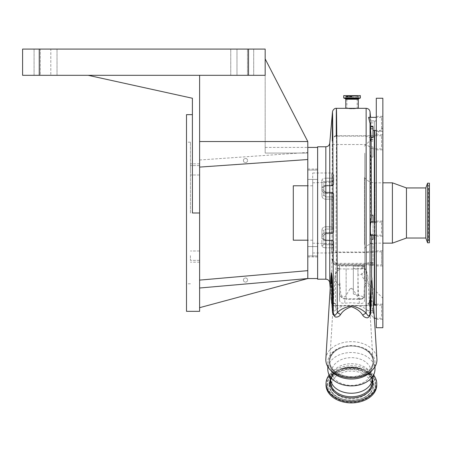 <?xml version="1.0" encoding="UTF-8"?>
<svg xmlns="http://www.w3.org/2000/svg" width="452" height="452" viewBox="0 0 452 452"><rect width="100%" height="100%" fill="white"/><g stroke="black" fill="none" stroke-linecap="round" stroke-linejoin="round"><path stroke-width="0.34" stroke-dasharray="2.26 1.69" d="M374.329 294.184L374.329 121.859L374.329 294.184M361.967 267.816L364.493 268.013L364.493 266.505L361.871 266.759L361.967 267.816M364.493 266.505L364.493 268.013M382.85 137.046L382.85 298.213L382.85 137.046M376.296 145.911L376.296 225.401M382.85 135.572L382.85 149.827L382.85 135.572M382.85 117.187L382.85 131.442L382.85 117.187M382.85 221.909L382.85 236.164L382.85 221.909M376.296 229.588L376.296 256.979M382.85 305.015L382.85 319.276L382.85 305.015M382.85 251.657L382.85 265.917L382.85 251.657M376.296 327.717L376.296 98.253M382.85 327.717L382.85 98.253M376.267 130.458L376.296 129.391M392.404 243.142L392.404 182.828M406.455 238.029L406.455 187.942M425.835 238.029L425.835 187.942M427.564 242.78L427.564 183.19M429.4 242.78L429.4 183.19M429.4 187.8L429.4 241.249L429.4 187.8M429.4 236.458L429.4 186.642L429.4 236.458M364.493 244.532L364.493 177.585L364.493 244.532M353.351 268.42L353.351 293.998L353.351 266.098L353.351 268.42L364.493 268.494L364.493 268.03L366.097 272.177A16.453 11.633 180 0 1 367.815 276.85A16.453 11.633 180 0 1 367.821 276.873A16.453 11.633 180 0 1 364.493 284.404L364.063 294.794C364.34 299.58 358.877 301.134 357.939 297.433L352.831 288.969A16.453 11.633 180 0 1 351.385 289.014A16.453 11.633 180 0 1 349.938 288.969L351.385 288.24L352.831 288.969M364.493 287.579L364.493 300.427C364.357 302.834 362.606 303.834 359.25 303.422L359.25 298.8L359.724 298.8C362.589 298.213 364.159 297.405 364.431 296.376L364.493 287.579C366.369 283.918 366.9 278.788 366.097 272.177M356.707 108.327L358.3 108.327M357.187 96.123L346.39 96.123L357.69 96.123L352.04 96.123L357.187 96.123L357.187 108.407L352.04 108.333C345.401 108.333 345.401 108.463 352.04 108.729C358.679 108.463 358.679 108.333 352.04 108.333C360.12 108.31 360.12 108.474 352.04 108.83C343.961 108.474 343.961 108.31 352.04 108.35L346.893 108.407L346.893 96.123L352.04 96.123L346.893 96.123M360.363 95.632L343.712 95.632M317.62 146.77L317.62 279.2M332.48 111.977L332.339 141.047C332.514 139.25 332.621 138.962 332.649 140.193L332.333 144.482L331.977 253.866L332.423 256.188C332.717 259.284 332.717 260.849 332.423 260.877L331.949 258.414L331.429 301.806L332.322 311.338L331.689 302.337L331.226 274.251M330.214 288.105L331.429 301.806C331.802 304.032 333.107 305.247 335.35 305.45L335.384 305.84L366.137 305.84L366.137 305.45L368.566 305.004L366.137 305.84L366.137 263.358L336.181 263.358L336.446 264.928L381.539 264.934L381.539 251.82L381.539 264.934M372.572 288.449L371.369 305.597L373.019 310.371L374.053 316.372L373.81 318.293L367.753 310.597C363.64 306.812 358.656 305.094 352.797 305.45L349.972 305.45C344.673 305.196 340.017 306.575 336.005 309.58L335.378 305.45L349.972 305.45M325.841 358.933A25.566 18.08 180 0 1 351.385 341.644A25.566 18.08 180 0 1 376.928 358.933M330.887 277.251A20.515 14.509 180 0 1 331.158 275.466L330.915 298.964L331.689 302.337L331.254 274.658A6.554 5.351 1.5 0 0 331.254 274.443M331.7 301.224L330.915 298.964M331.841 303.885L331.706 301.258M336.005 309.58C334.022 311.727 332.796 312.315 332.322 311.338L331.429 301.806M381.539 146.928L381.539 135.736L381.539 146.928M373.019 146.928L373.019 157.087L373.019 146.928L369.877 146.928L366.137 144.533L336.441 144.533L336.441 136.125L366.137 136.125L369.889 137.657L370.052 138.25L370.052 111.921M373.019 264.217L373.019 243.526L373.019 265.341L373.019 262.51L373.019 264.217L336.344 264.217L336.344 252.532A3.932 3.492 -10.9 0 0 332.423 256.188M351.385 376.629A21.634 15.3 180 0 1 329.768 360.662A21.634 15.3 180 0 1 351.385 346.034A21.634 15.3 180 0 1 372.996 360.662A21.634 15.3 180 0 1 351.385 376.629M381.539 316.372L381.539 305.179L381.539 316.372M373.019 310.377L373.019 305.179L373.019 310.377L373.019 308.546L372.403 308.546M369.437 312.761L373.019 312.761L373.019 301.241L373.019 308.546M374.329 130.458L374.329 305.1M368.148 305.072L368.16 305.072C369.352 305.411 369.985 300.235 370.052 289.534L369.99 262.51L373.019 262.51M373.019 265.341L370.244 265.341L370.052 289.534M373.019 157.087L370.68 157.087L370.38 243.526L370.052 249.928L369.877 146.928M370.052 117.35L370.052 118.718L368.572 117.35M371.617 278.104L371.617 237.453M381.539 128.537L381.539 117.35L381.539 128.537M373.019 137.199L373.019 126.882M370.052 118.718L370.945 126.453L373.019 126.453M381.539 233.26L381.539 222.068L381.539 233.26M371.414 235.181L371.211 234.678L370.838 235.181M373.019 222.152L373.019 235.181M359.25 303.422L351.385 302.75L344.825 303.213C341.463 303.507 339.718 302.473 339.582 300.111L339.582 268.403L338.271 268.465L338.271 267.923A16.464 16.464 0 0 0 334.949 276.816A16.453 11.633 180 0 1 339.582 269.273M349.938 288.969L346.136 295.331C344.181 298.083 342.39 297.597 340.774 293.885L339.582 280.268L339.582 268.912L357.939 269.059L357.939 297.433M317.62 181.947L317.62 256.877L317.62 181.947M312.705 181.947L312.705 256.877L312.705 181.947M321.88 236.249C322.056 234.176 323.372 232.983 325.813 232.678C323.366 232.989 322.056 234.181 321.88 236.249A1.966 1.147 180 0 0 323.847 235.108L323.847 239.871A1.966 1.633 180 0 0 321.931 238.238C322.203 239.481 323.513 240.148 325.869 240.244C323.508 240.148 322.197 239.481 321.931 238.238L321.931 229.966C322.203 227.983 323.513 226.91 325.869 226.74C323.508 226.915 322.197 227.989 321.931 229.966A1.966 1.096 0 0 1 323.847 231.062A1.966 1.096 0 0 0 321.931 229.966L321.931 238.238A1.966 1.633 0 0 1 323.847 239.871L325.813 240.611L325.852 240.035L331.768 240.362L331.768 243.673L331.768 240.362L325.852 240.035L331.768 240.362A1.966 1.757 180 0 1 333.683 242.114A1.966 1.757 0 0 0 331.768 240.362L325.852 240.035L325.813 240.611L323.847 239.871L323.847 243.916L325.813 244.69L323.847 243.916L323.847 231.062L325.813 229.017L323.847 231.062L323.847 235.108L325.813 233.102L323.847 235.108L325.813 233.678L325.813 233.102L331.717 233.102L331.717 233.678L331.717 229.136A1.966 1.39 180 0 0 333.683 227.746A1.966 0.887 0 0 0 331.768 226.853A1.966 0.887 0 0 1 333.683 227.746L333.683 198.23A1.966 0.887 0 0 1 331.768 199.117A1.966 0.887 0 0 0 333.683 198.23L333.683 227.746A1.966 1.39 180 0 1 331.717 229.136L331.717 233.102A1.966 1.39 180 0 0 333.683 231.712A1.966 0.966 0 0 1 331.717 232.678L325.813 232.678L331.717 232.678A1.966 0.966 0 0 0 333.683 231.712L333.683 194.264L333.683 231.712A1.966 1.39 180 0 1 331.717 233.102L325.813 233.102L325.869 226.74L325.813 229.017L331.717 229.136L325.813 229.017L325.813 233.678L331.717 233.678L331.717 233.102L331.717 233.678A1.966 1.966 0 0 0 333.683 231.712A1.966 1.966 0 0 1 331.717 233.678L325.813 233.678L323.847 235.108A1.966 1.147 0 0 1 321.88 236.249L321.88 245.515C322.056 246.911 323.372 247.673 325.813 247.792C323.366 247.668 322.056 246.911 321.88 245.515A1.966 1.599 0 0 0 323.847 243.916A1.966 1.599 0 0 1 321.88 245.515L321.88 236.249M325.813 193.292C323.366 192.981 322.056 191.795 321.88 189.721C322.056 191.795 323.372 192.987 325.813 193.292L331.717 193.292A1.966 0.966 0 0 1 333.683 194.264A1.966 0.966 -0 0 0 331.717 193.292L331.717 233.102L331.717 192.868L331.717 193.292L325.813 193.292L325.813 192.292L325.813 193.292M321.88 180.455C322.056 179.06 323.372 178.297 325.813 178.178C323.366 178.303 322.056 179.06 321.88 180.455L321.88 189.721A1.966 1.147 0 0 1 323.847 190.863A1.966 1.147 0 0 0 321.88 189.721L321.88 180.455A1.966 1.599 -0 0 1 323.847 182.06L323.847 194.908L323.847 186.1L323.847 194.908L325.813 196.953L325.869 199.23C323.508 199.055 322.197 197.982 321.931 196.004A1.966 1.096 -0 0 0 323.847 194.908A1.966 1.096 0 0 1 321.931 196.004C322.203 197.987 323.513 199.061 325.869 199.23L325.813 196.953L323.847 194.908L323.847 190.863L325.813 192.868L323.847 190.863L323.847 182.06L323.847 186.1L325.813 185.365L323.847 186.1L323.847 182.06L325.813 181.28L323.847 182.06A1.966 1.599 180 0 0 321.88 180.455M312.705 241.266L312.705 172.992L312.705 241.266M312.705 191.637L312.705 243.176L312.705 191.637M325.869 185.727C323.508 185.823 322.197 186.495 321.931 187.733C322.203 186.49 323.513 185.823 325.869 185.727L325.813 185.365L331.717 185.247A1.966 1.39 0 0 0 333.683 183.857L333.683 179.89L333.683 183.857A1.966 1.39 0 0 1 331.717 185.247L325.813 185.365L325.813 181.28L325.852 185.936L323.734 186.467L325.852 185.936L331.751 185.823L331.717 178.178L325.813 178.178L331.717 178.178L331.717 172.992L331.717 178.178A1.966 1.712 180 0 1 333.683 179.89L333.683 174.964L333.683 179.89A1.966 1.39 0 0 1 331.717 181.28L331.751 185.823A1.966 1.966 0 0 0 333.683 183.857A1.966 1.757 180 0 1 331.768 185.608L331.751 185.823A1.966 1.966 0 0 0 333.683 183.857A1.966 1.757 -0 0 1 331.768 185.608L331.768 182.297L331.768 185.608L325.852 185.936L331.751 185.823L325.869 185.727M312.705 193.75L312.705 240.193L312.705 193.75M293.297 185.778L293.297 240.193M243.425 160.528A2.079 2.079 0 0 1 245.504 158.449A2.079 2.079 0 0 1 247.583 160.528A2.079 2.079 0 0 1 245.504 162.613A2.079 2.079 0 0 1 243.425 160.528A2.079 2.079 0 0 1 245.504 158.449A2.079 2.079 0 0 1 247.583 160.528A2.079 2.079 0 0 1 245.504 162.613A2.079 2.079 0 0 1 243.425 160.528M243.425 280.048A2.079 2.079 0 0 1 245.504 277.963A2.079 2.079 0 0 1 247.583 280.048A2.079 2.079 0 0 1 245.504 282.127A2.079 2.079 0 0 1 243.425 280.048A2.079 2.079 0 0 1 245.504 277.963A2.079 2.079 0 0 1 247.583 280.048A2.079 2.079 0 0 1 245.504 282.127A2.079 2.079 0 0 1 243.425 280.048M186.501 311.326L186.501 114.644M190.433 212.988L190.433 142.182L190.433 212.988M88.163 75.309L192.399 98.253L192.399 212.988L192.399 114.644L192.399 212.988L199.614 212.988L199.614 75.309L265.171 75.309L199.614 75.309L265.171 75.309L265.171 49.087L22.6 49.087L22.6 75.309L199.614 75.309L199.614 141.527L199.614 75.309M199.614 311.326L199.614 212.988M190.433 170.302L190.433 165.618L190.433 170.302M199.614 170.302L199.614 165.618L199.614 170.302M190.433 255.668L190.433 260.352L190.433 255.668M199.614 255.668L199.614 260.352L199.614 255.668M317.62 174.743L317.62 170.059L317.62 174.743M307.784 174.743L307.784 170.059L307.784 174.743M317.62 251.233L317.62 246.549L317.62 251.233M307.784 251.233L307.784 246.549L307.784 251.233M317.62 212.988L317.62 147.425L317.62 212.988M199.614 307.676L199.614 288.009L307.784 278.545L199.614 307.676L199.614 280.11L307.784 270.646L307.784 141.527L265.171 58.918L307.784 141.527L265.171 58.918L265.171 153.07L307.784 153.07L307.784 141.527L199.614 141.527L199.614 167.093L199.614 141.527M307.784 159.528L307.784 152.437L307.784 159.528L199.614 167.093M307.784 270.646L307.784 278.545L199.614 288.009L199.614 280.11M236.984 75.309L253.696 75.309L230.752 75.309L236.984 75.309L236.984 49.087L230.752 49.087L253.696 49.087L230.752 49.087L236.984 49.087L236.984 75.309M265.171 58.918L265.171 153.07L265.171 147.425L265.171 153.07L307.784 153.07L307.784 141.527M199.614 288.009L307.784 278.545M40.301 75.309L57.02 75.309L34.075 75.309L40.301 75.309L40.301 49.087L57.02 49.087L34.075 49.087L50.794 49.087L40.301 49.087L40.301 75.309M50.794 49.087L57.02 49.087L50.794 49.087L50.794 75.309L50.794 49.087M331.717 240.724L331.751 240.148L331.717 240.724A1.966 1.39 180 0 1 333.683 242.114L333.683 246.08L333.683 242.114A1.966 1.39 180 0 0 331.717 240.724L325.813 240.611L331.717 240.724L331.717 244.69L331.717 240.724M331.717 196.835L331.768 199.117L325.869 199.23L331.768 199.117L331.717 196.835A1.966 1.39 0 0 1 333.683 198.23A1.966 1.39 0 0 0 331.717 196.835L325.813 196.953L331.717 196.835L331.717 192.868L331.717 196.835M321.931 187.733A1.966 1.633 0 0 0 323.847 186.1L323.734 186.467L323.847 186.1A1.966 1.633 180 0 1 321.931 187.733L321.931 196.004L321.931 187.733M331.717 247.792A1.966 1.712 180 0 0 333.683 246.08L333.683 251.013L333.683 246.08A1.966 1.39 180 0 0 331.717 244.69A1.966 1.39 180 0 1 333.683 246.08A1.966 1.712 0 0 1 331.717 247.792L331.717 244.69L325.813 244.69L331.717 244.69L331.717 247.792L325.813 247.792L331.717 247.792L331.717 252.979L331.717 247.792M359.724 298.8L359.351 299.286L358.312 293.032L357.939 274.997A6.554 4.797 180 0 0 364.493 270.262L364.436 296.97C362.069 298.828 360.374 299.603 359.351 299.286L346.136 299.286L346.136 298.8L344.825 298.687L344.825 303.213M357.939 274.997L357.939 265.844L364.493 266.013L364.493 270.262M364.493 266.013L364.493 269.403M364.493 268.912L364.493 283.647L364.493 268.912L357.939 269.059M339.582 300.111L339.582 292.269C339.814 295.71 341.565 297.845 344.825 298.687M339.582 292.269L339.582 266.013L346.136 265.844L346.136 299.286C342.158 298.896 339.972 296.715 339.582 292.732M359.25 298.8L346.136 298.8M357.939 265.844L346.136 265.844M364.493 296.201L364.493 300.427M364.493 268.494L364.493 268.03M364.493 283.647L364.493 284.404M339.87 285.687A16.453 11.633 180 0 1 334.949 276.873A16.453 11.633 180 0 1 334.949 276.827M338.271 267.923L338.271 268.601L339.582 268.663L339.582 280.268M339.582 266.013L339.582 268.403M374.329 235.181L374.329 222.068M381.539 135.736L336.503 135.736L336.254 136.125L336.412 108.327M345.78 108.327L347.373 108.327M373.019 239.357L373.019 215.175M373.019 139.775L370.691 139.775L370.561 141.12L373.019 141.12M374.329 120.876L370.832 120.876L370.968 126.085C370.809 116.119 370.719 120.684 370.691 139.775C370.657 141.73 370.487 141.538 370.171 139.199L370.052 138.25M370.68 157.087L370.052 147.544M370.244 265.341L370.052 262.533L366.137 263.358M373.019 252.532L336.344 252.532L336.243 252.018L366.137 252.018L368.815 251.544L370.052 249.928M371.617 302.168L371.617 300.382M371.369 305.597L371.617 301.235L373.019 301.241M352.797 305.45L366.137 305.45M338.271 264.832L338.271 265.68L364.493 265.68L338.271 265.68L338.271 264.832L364.493 264.832L364.493 265.68L364.493 264.832M335.378 305.45L335.853 263.346L336.181 263.358M336.243 252.018L335.915 252.03L336.441 144.533M331.22 274.641L331.158 275.466A6.554 5.351 1.5 0 0 331.254 274.658L331.265 274.324M335.853 263.346L332.056 259.262L331.949 258.414M336.344 264.217A3.932 3.492 169.1 0 1 332.48 261.454A3.932 3.492 169.1 0 1 332.423 260.877M331.977 253.866C332.084 253.035 333.395 252.425 335.915 252.03M332.333 144.482L336.254 144.533M336.254 136.125C333.695 136.685 332.389 138.323 332.339 141.047L332.367 140.6C332.254 137.419 335.271 135.216 336.503 135.736M364.493 266.019L353.351 266.098M376.296 253.205L376.296 148.906M361.871 267.759L361.871 266.759M369.742 303.574L369.742 302.281L367.696 303.574L369.742 302.535L369.742 303.574L367.696 303.574M335.073 303.574L333.683 303.574L333.683 302.795L335.073 303.574L333.683 302.795M333.683 302.947L333.683 303.574M373.019 361.329A21.634 15.3 0 0 0 351.385 346.034A21.634 15.3 0 0 0 329.751 361.329A21.634 15.3 0 0 0 329.96 363.453A21.634 15.3 0 0 0 351.385 376.629A21.634 15.3 0 0 0 372.81 363.453A21.634 15.3 0 0 0 373.019 361.329M371.019 371.533A19.634 13.882 0 0 0 351.385 357.645A19.634 13.882 0 0 0 331.751 371.533A19.634 13.882 0 0 0 331.937 373.454A19.634 13.882 0 0 0 351.385 385.415A19.634 13.882 0 0 0 370.826 373.454A19.634 13.882 0 0 0 371.019 371.533L371.019 384.974A19.634 13.882 0 0 0 351.385 371.092A19.634 13.882 0 0 0 331.751 384.974L331.751 371.533M372.267 380.03L372.267 378.482A20.882 14.763 0 0 0 351.385 363.719A20.882 14.763 0 0 0 330.502 378.482A20.882 14.763 0 0 0 330.954 381.55M371.81 381.55A20.882 14.763 0 0 0 372.267 378.482M330.502 380.03L330.502 378.482M374.985 366.679L374.985 362.329A23.6 16.69 0 0 0 351.385 345.639A23.6 16.69 0 0 0 327.785 362.329A23.6 16.69 0 0 0 330.655 370.312M372.115 370.312A23.6 16.69 0 0 0 374.985 362.329M327.785 366.679L327.785 362.329M373.674 361.792A22.289 15.763 0 0 0 351.385 346.034A22.289 15.763 0 0 0 329.096 361.792A22.289 15.763 0 0 0 351.385 377.556A22.289 15.763 0 0 0 373.674 361.792L373.674 361.329A22.289 15.763 0 0 0 351.385 345.571A22.289 15.763 0 0 0 329.096 361.329A22.289 15.763 0 0 0 351.385 377.092A22.289 15.763 0 0 0 373.674 361.329M329.096 361.792L329.096 361.329M374.985 369.211A23.6 16.69 0 0 0 351.385 352.52A23.6 16.69 0 0 0 327.785 369.211M373.725 375.171A25.374 17.939 0 0 0 351.385 365.736A25.374 17.939 0 0 0 329.045 375.171M376.753 384.974A25.374 17.939 0 0 0 351.385 367.035A25.374 17.939 0 0 0 326.011 384.974M331.751 384.974A19.634 13.882 0 0 0 351.385 398.856A19.634 13.882 0 0 0 371.019 384.974M374.657 304.117L374.657 130.458M364.753 153.172L364.753 280.116L364.753 153.172M374.657 222.068L374.657 235.181M374.985 239.854L374.985 182.828L374.985 239.854M428.835 188.009L428.835 241.018L428.835 188.009M428.835 189.303L428.835 239.566L428.835 189.303M358.3 99.237L345.78 99.237M358.73 98.621L345.345 98.621M360.323 98.044L343.757 98.044M360.363 97.982L343.712 97.982M352.04 96.852L345.882 96.852L352.04 96.852M352.04 96.553L344.927 96.553L352.04 96.553M325.835 146.77L325.835 279.2M329.751 282.794L329.751 143.177M373.019 243.526L370.38 243.526M366.137 136.125L366.137 108.327M373.019 120.927L370.29 120.927M373.019 235.102L370.928 235.102M346.136 295.331L346.136 269.059M325.813 247.792L325.813 240.611L325.813 247.792M325.869 226.74L331.768 226.853L331.768 199.117L331.768 226.853L325.869 226.74M39.251 75.309L39.251 49.087M248.521 75.309L248.521 49.087M247.47 75.309L247.47 49.087L247.47 75.309M331.717 192.868A1.966 1.39 0 0 1 333.683 194.264A1.966 1.39 -0 0 0 331.717 192.868L331.717 192.292L331.717 192.868L331.717 192.292L331.717 192.868L325.813 192.868L331.717 192.868M331.717 181.28A1.966 1.39 0 0 0 333.683 179.89A1.966 1.712 0 0 0 331.717 178.178L331.717 181.28L325.813 181.28L331.717 181.28M325.813 196.953L325.813 192.868L325.813 196.953M325.813 181.28L325.813 178.178L325.813 181.28M325.813 192.868L325.813 192.292L325.813 192.868M373.019 234.757L371.12 234.757M373.019 122.876L370.482 122.876M373.019 126.085L370.968 126.085M373.019 139.199L370.171 139.199M373.019 148.471L370.171 148.471M373.019 263.222L367.623 263.222M373.019 251.544L368.815 251.544M366.137 252.018L366.137 144.533M373.019 137.657L369.889 137.657M373.019 310.597L367.753 310.597M329.553 384.974A21.832 15.436 0 0 0 351.385 400.41A21.832 15.436 0 0 0 373.216 384.974A21.832 15.436 0 0 0 351.385 369.538A21.832 15.436 0 0 0 329.553 384.974M329.067 384.742A22.317 15.78 0 0 0 331.073 391.279A22.317 15.78 0 0 0 351.385 400.523A22.317 15.78 0 0 0 371.697 391.279A22.317 15.78 0 0 0 373.702 384.742A22.317 15.78 0 0 0 351.385 368.962A22.317 15.78 0 0 0 329.067 384.742M328.966 384.573A22.414 15.848 0 0 0 330.983 391.138A22.414 15.848 0 0 0 351.385 400.427A22.414 15.848 0 0 0 371.787 391.138A22.414 15.848 0 0 0 373.798 384.573A22.414 15.848 0 0 0 351.385 368.725A22.414 15.848 0 0 0 328.966 384.573M375.25 384.573A23.871 16.877 0 0 0 373.109 377.584A23.871 16.877 0 0 0 351.385 367.696A23.871 16.877 0 0 0 329.661 377.584A23.871 16.877 0 0 0 327.514 384.573A23.871 16.877 0 0 0 351.385 401.455A23.871 16.877 0 0 0 375.25 384.573M375.352 384.742A23.967 16.95 0 0 0 373.199 377.725A23.967 16.95 0 0 0 351.385 367.798A23.967 16.95 0 0 0 329.57 377.725A23.967 16.95 0 0 0 327.417 384.742A23.967 16.95 0 0 0 351.385 401.692A23.967 16.95 0 0 0 375.352 384.742M326.932 384.974A24.453 17.289 0 0 0 351.385 402.263A24.453 17.289 0 0 0 375.838 384.974A24.453 17.289 0 0 0 351.385 367.685A24.453 17.289 0 0 0 326.932 384.974M372.448 379.414A21.572 15.255 0 0 0 351.385 367.442A21.572 15.255 0 0 0 330.316 379.414M372.267 382.002A20.882 14.763 0 0 0 351.385 367.233A20.882 14.763 0 0 0 330.502 382.002C328.932 363.431 373.838 363.431 372.267 382.002M382.85 127.758L364.493 146.126M376.296 134.752L382.85 134.752M376.296 116.362L382.85 116.362M376.296 221.084L382.85 221.084M376.279 304.196L382.85 304.196M376.296 250.837L382.85 250.837M374.329 121.859L376.296 120.221M364.493 248.391C367.171 244.995 370.663 243.244 374.985 243.142L382.85 243.142M429.4 241.249L428.349 240.289L428.349 185.682L429.4 184.721M429.4 239.334L428.349 240.289L428.349 185.682L429.4 186.642M364.493 177.585C367.171 180.981 370.663 182.727 374.985 182.828L382.85 182.828M357.69 96.123L358.628 97.078L359.154 96.553L359.154 95.632M346.39 96.123L345.452 97.078L352.04 97.078L345.452 97.078L344.927 96.553L344.927 95.632M381.539 148.844L373.019 148.844M381.539 318.293L376.296 318.293M374.414 318.293L373.81 318.293M373.601 305.1L368.307 305.1M381.539 130.458L376.296 130.458M381.539 235.181L376.296 235.181M367.821 276.873L372.996 360.662M317.62 256.877L312.705 256.877M312.705 172.992L331.717 172.992L333.683 174.964M312.705 182.794L331.768 182.297L333.683 180.331M312.705 240.193L307.784 240.193M190.433 142.182L186.501 142.182M199.614 165.618L190.433 165.618L199.614 165.618M199.614 250.984L190.433 250.984L199.614 250.984M199.614 163.816L190.433 163.816M307.784 170.059L317.62 170.059L307.784 170.059M307.784 246.549L317.62 246.549L307.784 246.549M307.784 169.059L317.62 169.059M265.171 147.425L307.784 147.425M307.784 256.911L317.62 256.911M307.784 255.917L317.62 255.917L307.784 255.917M307.784 179.421L317.62 179.421L307.784 179.421M230.752 75.309L230.752 49.087L230.752 75.309M253.696 75.309L253.696 49.087L253.696 75.309M57.02 75.309L57.02 49.087L57.02 75.309M34.075 75.309L34.075 49.087L34.075 75.309M199.614 262.154L190.433 262.154M199.614 260.352L190.433 260.352L199.614 260.352M199.614 174.986L190.433 174.986L199.614 174.986M190.433 283.788L186.501 283.788M199.614 160.002L307.784 152.437M312.705 185.778L307.784 185.778M333.683 242.114A1.966 1.966 0 0 0 331.751 240.148A1.966 1.966 0 0 1 333.683 242.114M312.705 243.176L331.768 243.673L333.683 245.639M323.847 239.871L323.734 239.503L325.852 240.035L323.734 239.503L323.847 239.871M333.683 194.264A1.966 1.966 0 0 0 331.717 192.292A1.966 1.966 0 0 1 333.683 194.264M323.847 190.863L325.813 192.298L331.717 192.292L325.813 192.292L323.847 190.863M312.705 252.979L331.717 252.979L333.683 251.013M317.62 169.093L312.705 169.093M367.821 276.856A16.464 16.464 0 0 0 364.493 267.923M334.949 276.873L329.768 360.662M381.539 222.068L376.296 222.068M381.539 117.35L376.296 117.35M373.019 234.678L371.211 234.678M370.849 120.966L370.527 117.35M381.539 305.179L376.296 305.179M373.606 305.179L373.019 305.179M381.539 251.82L373.019 251.82M331.446 302.156C331 303.303 334.22 306.654 335.384 305.84M332.056 259.262L332.48 261.454C333.525 264.041 334.842 265.2 336.446 264.928M352.04 97.078L358.628 97.078L352.04 97.078M355.052 108.327L349.029 108.327M353.351 293.998L364.436 296.97M376.194 305.179L376.296 305.755M376.296 265.917L382.85 265.917M376.296 319.276L382.85 319.276M376.296 236.164L382.85 236.164M376.296 131.442L382.85 131.442M376.296 149.827L382.85 149.827M361.871 273.161C361.911 275.861 362.871 278.178 364.753 280.116L382.85 298.213M331.073 391.279C337.921 403.466 364.843 403.466 371.697 391.279L371.787 391.138C365.176 403.224 337.593 403.218 330.983 391.138L331.073 391.279M373.109 377.584C365.736 364.521 337.028 364.521 329.661 377.584L329.57 377.725C336.706 364.77 366.063 364.77 373.199 377.725L373.109 377.584M370.826 373.454L372.81 363.453M331.937 373.454L329.96 363.453"/><path stroke-width="0.68" d="M376.296 304.919L376.279 304.196M376.296 315.213L376.296 327.717L382.85 327.717L382.85 98.253L376.296 98.253L376.296 315.213M376.296 131.312L376.267 130.458M392.404 243.142L406.455 238.029L406.455 187.942L392.404 182.828L392.404 243.142L382.85 243.142M406.455 187.942L425.835 187.942L425.835 238.029L427.564 242.78L429.4 242.78L429.4 183.19L427.564 183.19L427.564 242.78M325.835 146.77L317.62 146.77L317.62 279.2L325.835 279.2L325.835 146.77C328.062 146.584 329.372 145.386 329.751 143.177L332.48 112C332.791 109.65 334.909 108.051 336.412 108.327L366.137 108.327L366.137 313.27L368.154 315.858C369.487 315.886 370.12 314.745 370.052 312.439L371.425 280.991A6.554 2.904 1.8 0 0 371.29 281.376M352.04 95.632L360.363 95.632L360.363 97.982L343.712 97.982L343.712 95.632L352.04 95.632M331.214 274.658L331.231 274.087C331.322 269.375 332.361 277.794 332.418 283.703L333.344 311.27C333.113 313.343 333.695 314.699 335.096 315.338L337.265 312.778C340.35 309.36 345.255 307.038 351.972 305.801C358.357 307.541 363.075 310.032 366.137 313.27A6.554 5.04 129.7 0 0 362.753 315.298C360.719 311.654 356.933 308.789 351.385 306.693C346.091 308.597 342.469 311.27 340.509 314.716C339.209 316.502 337.508 317.276 335.401 317.027C333.13 315.146 332.147 312.677 332.452 309.626L332.056 282.754A20.515 14.509 180 0 1 330.887 277.257A20.515 14.509 180 0 1 330.887 277.251L325.841 358.933A25.566 18.08 180 0 0 351.385 377.804A25.566 18.08 180 0 0 376.928 358.933L372.572 288.449M332.452 309.626A6.554 3.887 177.3 0 1 333.344 311.27L332.87 143.595C332.559 102.519 332.378 101.672 332.339 141.047M373.019 312.761L373.019 310.377M373.601 305.1L374.329 305.1L374.329 235.181M371.617 276.251L372.538 287.935M376.296 117.35L368.572 117.35L370.052 123.379L370.052 312.439A6.554 3.774 3 0 1 370.826 310.959C371.013 314.259 369.939 316.547 367.6 317.835C365.645 317.852 364.029 317.01 362.753 315.298M371.617 276.974L371.617 237.453L371.12 234.757M373.019 235.181L373.019 239.357L371.617 239.357M370.928 235.102L370.471 233.26C370.25 228.096 370.386 224.395 370.889 222.152L371.567 215.175L371.092 137.199L370.052 123.379M307.784 240.193L293.297 240.193L293.297 185.778L307.784 185.778M248.521 75.309L248.521 49.087L265.171 49.087L265.171 75.309L88.163 75.309L192.399 98.253L192.399 212.988L199.614 212.988L199.614 311.326L186.501 311.326L186.501 114.644L192.399 114.644M265.171 58.918L307.784 141.527L307.784 278.545L199.614 288.009M199.614 75.309L199.614 212.988M199.614 280.11L307.784 270.646M88.163 75.309L22.6 75.309L22.6 49.087L248.521 49.087M317.62 278.545L307.784 278.545L199.614 307.676M307.784 141.527L199.614 141.527M199.614 167.093L307.784 159.528M374.329 222.068L374.329 130.458M336.254 136.125C336.265 92.705 336.587 102.028 336.87 154.335L337.265 312.778A6.554 4.978 50.6 0 1 340.509 314.716M371.567 215.175L373.019 215.175L373.019 222.152L370.889 222.152M370.357 126.882L373.019 126.882L373.019 137.199L371.092 137.199M371.894 278.121A20.515 14.509 180 0 1 371.425 280.991L370.826 310.959M332.418 283.703A6.554 3.785 179 0 0 332.056 282.754C331.774 276.279 331.469 273.844 331.158 275.466M331.254 274.658L331.265 274.324L331.22 274.641A20.532 20.532 0 0 0 330.887 277.257M331.254 274.443A6.554 5.351 1.5 0 0 331.231 274.087M329.045 375.171A25.374 17.939 0 0 0 326.011 383.675L326.011 384.974A25.374 17.939 0 0 0 351.385 402.913A25.374 17.939 0 0 0 376.753 384.974L376.753 383.675A25.374 17.939 0 0 0 373.725 375.171M326.011 383.675A25.374 17.939 0 0 0 351.385 401.619A25.374 17.939 0 0 0 376.753 383.675M330.502 380.03L330.502 382.002A20.882 14.763 0 0 0 351.385 396.766A20.882 14.763 0 0 0 372.267 382.002L372.267 380.03M327.785 366.679L327.785 369.211A23.6 16.69 0 0 0 328.293 372.674L330.954 381.55A20.882 14.763 0 0 0 351.385 393.251A20.882 14.763 0 0 0 371.81 381.55L374.471 372.674A23.6 16.69 0 0 0 374.985 369.211L374.985 366.679M328.293 372.674A23.6 16.69 0 0 0 351.385 385.901A23.6 16.69 0 0 0 374.471 372.674M330.655 370.312A23.6 16.69 0 0 0 351.385 379.019A23.6 16.69 0 0 0 372.115 370.312M374.657 235.181L374.657 304.117L376.194 305.179M374.657 130.458L374.657 222.068M345.78 108.327L345.78 99.237L358.3 99.237L358.73 98.621L360.363 97.982M345.78 99.237L345.345 98.621L358.73 98.621M345.345 98.621L343.757 98.044L360.323 98.044M329.751 143.177L329.751 282.794L330.214 288.105M366.137 108.327C368.369 108.514 369.674 109.712 370.052 111.921L370.052 117.35M39.251 75.309L39.251 49.087M373.019 221.808L371.075 221.808M373.019 128.826L370.544 128.826M330.316 379.414A21.572 15.255 0 0 0 329.813 382.697A21.572 15.255 0 0 0 351.385 397.952A21.572 15.255 0 0 0 372.957 382.697A21.572 15.255 0 0 0 372.448 379.414M374.329 304.117L374.657 304.117M406.455 238.029L425.835 238.029M358.3 108.327L358.3 99.237M376.296 318.293L374.414 318.293M376.296 130.458L373.019 130.458M376.296 235.181L370.838 235.181M307.784 147.425L317.62 147.425M376.296 222.068L373.019 222.068M370.527 117.35L370.052 111.921M376.296 305.179L373.606 305.179M325.835 279.2C328.062 279.387 329.372 280.585 329.751 282.794M425.835 187.942L427.564 183.19M382.85 182.828L392.404 182.828"/></g></svg>
